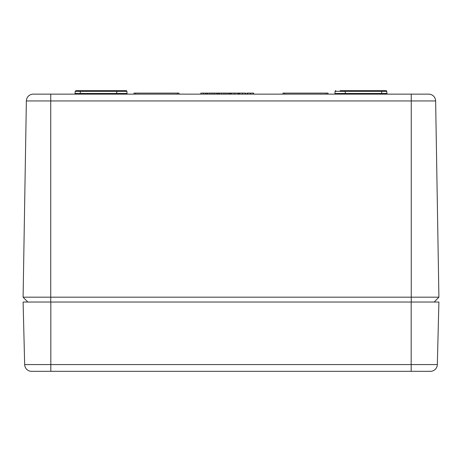 <?xml version="1.0" encoding="UTF-8"?>
<svg xmlns="http://www.w3.org/2000/svg" width="462" height="462" viewBox="0 0 462 462"><rect width="100%" height="100%" fill="white"/><g stroke="black" fill="none" stroke-linecap="round" stroke-linejoin="round"><path stroke-width="0.69" d="M334.297 94.138A0.693 0.693 0 0 1 334.292 94.138L334.292 94.138A0.693 0.693 0 0 0 334.979 93.48L340.142 93.48L340.142 94.138L334.355 94.138M74.422 94.138L74.422 94.138A0.693 0.693 0 0 0 75.115 93.48L80.278 93.48L80.278 94.138L79.181 94.138L80.278 94.138L80.278 93.48L116.695 93.48L116.251 94.092M75.901 94.138L75.381 94.138M387.474 94.138L386.885 93.48L386.775 91.326L386.082 90.673A0.693 0.693 0 0 1 386.775 91.326L381.722 91.326L386.775 91.326A0.693 0.693 0 0 0 386.082 90.673L381.722 90.673L381.722 91.326L345.195 91.326L345.305 93.48L381.722 93.48L381.722 94.138L381.722 93.48L386.885 93.48L381.722 93.48L381.722 91.326L381.722 93.48L345.305 93.48A0.693 0.693 0 0 0 345.998 94.138A0.693 0.693 0 0 1 345.992 94.138M328.02 93.099L328.02 94.138L328.02 93.099L326.288 93.099L326.288 94.138L326.288 93.099L284.707 93.099L328.02 93.099M179.025 93.099L179.025 94.138L179.025 93.099L177.293 93.099L177.293 94.138L177.293 93.099L179.025 93.099M428.499 94.138L428.701 94.138A6.93 6.93 0 0 1 435.631 100.953A6.93 6.93 0 0 0 428.701 94.138L411.174 94.138M50.739 94.138L417.683 94.138L411.261 94.138L411.261 100.953L435.631 100.953L438.9 297.182L435.631 100.953L411.261 100.953L411.261 94.138L50.739 94.138L50.739 100.953L411.261 100.953L411.261 297.182L438.9 297.182L434.211 302.033L438.9 297.182L411.261 297.182L411.261 100.953L50.739 100.953L50.739 94.138L38.41 94.138L50.826 94.138M33.299 94.138L38.41 94.138L33.299 94.138A6.93 6.93 0 0 0 26.369 100.953L50.739 100.953L50.739 297.182L411.261 297.182L411.261 302.033L411.261 297.182L50.739 297.182L50.739 100.953L26.369 100.953A6.93 6.93 0 0 1 33.299 94.138L33.501 94.138M284.707 94.138L284.707 93.099L282.975 93.099L284.707 93.099L284.707 94.138M135.713 94.138L135.713 93.099L133.98 93.099L177.293 93.099L135.713 93.099L135.713 94.138M75.081 93.665L75.081 93.099L75.081 93.665M239.524 93.099L245.374 93.099L245.386 94.138L245.386 93.099L242.469 93.099L242.469 94.138L242.469 93.099L239.524 93.099L239.524 94.138L239.524 93.099L239.125 93.099L239.125 94.138L239.125 93.099L237.918 93.099L237.924 94.138L237.924 93.099L231.393 93.099L231.393 94.138L231.393 93.099L234.592 93.099L234.592 94.138L234.592 93.099L237.918 93.099M245.784 94.138L245.784 93.099L245.784 94.138M238.057 94.138L238.057 93.099L238.057 94.138M231.26 94.138L231.26 93.099L231.26 94.138M219.381 94.138L219.381 93.099L219.381 94.138M231.26 93.099L229.51 93.099L229.51 94.138L229.51 93.099L228.182 93.099L228.182 94.138L228.182 93.099L226.01 93.099L226.01 94.138L226.01 93.099L223.989 93.099L223.989 94.138L223.989 93.099L221.685 93.099L221.685 94.138L221.685 93.099L207.392 93.099L207.392 94.138L207.392 93.099L209.69 93.099L209.69 94.138L209.69 93.099L211.994 93.099L211.994 94.138L211.994 93.099L214.016 93.099L214.016 94.138L214.016 93.099L216.187 93.099L216.187 94.138L216.187 93.099L217.515 93.099L217.515 94.138L217.515 93.099M247.586 93.099L253.488 93.099L253.488 94.138L253.488 93.099L250.444 93.099L250.444 94.138L250.444 93.099L246.956 93.099L246.956 94.138L246.956 93.099L247.748 93.099M253.621 94.138L253.621 93.099L253.621 94.138M247.488 94.138L247.488 93.099L247.488 94.138M238.427 94.138L238.427 93.099L238.427 94.138M229.371 93.099L230.457 93.099L230.457 94.138L230.457 93.099L231.549 93.099M218.526 94.138L218.526 93.099L218.526 94.138M200.849 94.138L200.849 93.099L200.849 94.138M203.419 93.099L200.849 93.099L203.419 93.099L203.419 94.138L203.419 93.099L205.648 93.099L203.419 93.099M205.648 94.138L205.648 93.099L205.648 94.138M206.976 93.099L205.648 93.099L206.976 93.099L206.976 94.138L206.976 93.099M386.619 94.138L381.722 94.138M340.142 94.138L340.142 93.48L345.305 93.48L345.998 94.138L334.702 94.138M385.862 94.138L385.354 94.138M384.8 94.138L383.581 94.138M116.008 94.138A0.693 0.693 0 0 1 116.002 94.138A0.693 0.693 0 0 0 116.695 93.48L127.021 93.48A0.693 0.693 0 0 0 127.708 94.138L116.002 94.138M127.708 94.138A0.693 0.693 0 0 1 127.703 94.138L127.408 94.138M125.242 94.138L124.884 94.138M126.23 94.138L127.61 94.138M23.1 297.182L50.739 297.182L50.739 302.033L50.739 297.182L23.1 297.182L26.369 100.953L23.1 297.182L27.789 302.033L23.1 297.182M239.125 93.099L239.628 93.099M240.448 93.099L239.94 93.099M245.287 93.099L245.784 93.099M219.381 93.099L229.51 93.099M237.826 93.099L239.657 93.099M217.365 93.099L219.843 93.099M334.979 93.48L335.094 91.326L334.979 93.48L345.305 93.48L345.195 91.326L335.094 91.326A0.693 0.693 0 0 1 335.787 90.673A0.693 0.693 0 0 0 335.094 91.326L381.722 91.326L381.722 90.673L344.502 90.673A0.693 0.693 0 0 1 345.195 91.326A0.693 0.693 0 0 0 344.502 90.673L340.142 90.673M80.278 91.326L75.225 91.326L80.278 91.326L80.278 93.48L80.278 90.673C75.104 90.673 75.104 90.673 80.278 90.673L80.278 91.326L116.805 91.326L80.278 91.326M75.115 93.48L116.695 93.48L116.805 91.326L116.695 93.48L127.021 93.48L126.906 91.326L116.805 91.326A0.693 0.693 0 0 1 117.498 90.673L75.918 90.673L75.225 91.326L75.115 93.48M121.858 90.673L126.213 90.673A0.693 0.693 0 0 1 126.906 91.326A0.693 0.693 0 0 0 126.213 90.673L117.498 90.673A0.693 0.693 0 0 0 116.805 91.326L126.906 91.326L127.021 93.48M345.137 91.083L344.502 90.673L386.007 90.673M80.278 90.673L117.498 90.673L116.863 91.083M437.335 364.57L411.174 364.57L411.174 371.327L411.174 364.57L437.335 364.57L438.894 302.033L437.335 364.57A6.93 6.93 0 0 1 430.405 371.327A6.93 6.93 0 0 0 437.335 364.57A6.93 6.93 0 0 1 430.405 371.327L31.595 371.327A6.93 6.93 0 0 1 24.665 364.57A6.93 6.93 0 0 0 31.595 371.327L50.826 371.327L50.826 364.57L24.665 364.57L23.106 302.033L24.665 364.57L50.826 364.57L50.826 371.327L430.232 371.327M31.768 371.327L50.826 371.327M411.174 364.57L50.826 364.57L50.826 302.033L23.106 302.033L50.826 302.033L50.826 364.57L411.174 364.57L411.174 302.033L50.826 302.033L411.174 302.033L411.174 364.57M411.174 371.327L430.405 371.327M438.894 302.033L411.174 302.033L438.894 302.033M282.975 94.138L282.975 93.099M133.98 94.138L133.98 93.099"/></g></svg>

